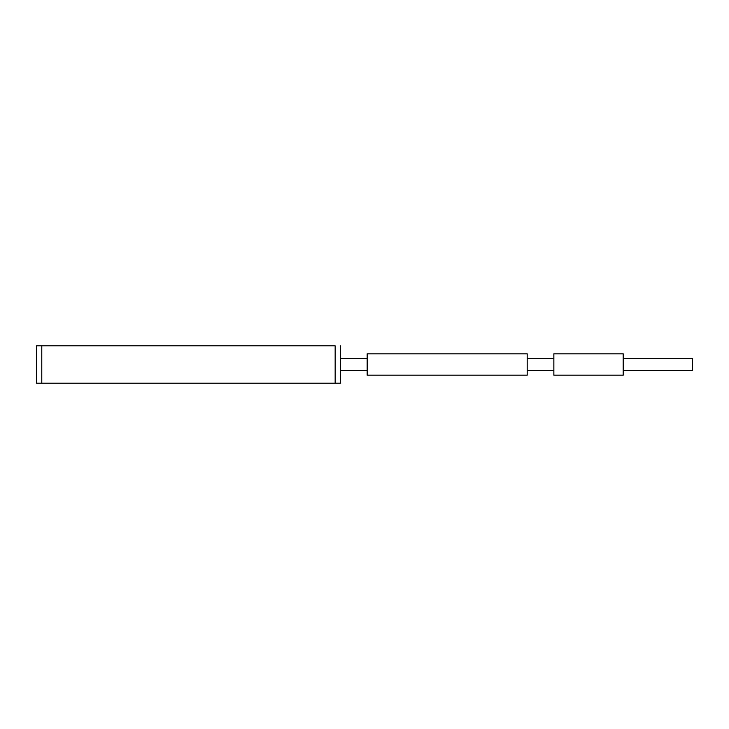 <?xml version="1.0" encoding="UTF-8"?>
<svg xmlns="http://www.w3.org/2000/svg" width="729" height="729" viewBox="0 0 729 729"><rect width="100%" height="100%" fill="white"/><g stroke="black" fill="none" stroke-linecap="round" stroke-linejoin="round"><path stroke-width="1.09" d="M41.781 383.172L41.781 345.828L335.158 345.828L335.158 383.172L41.781 383.172L340.498 383.172L340.498 345.828L340.498 383.172L335.158 383.172L335.158 345.828L41.781 345.828L41.781 383.172L36.45 383.172L41.781 383.172M36.45 345.828L36.45 383.172L36.45 345.828L41.781 345.828L36.45 345.828M623.204 370.368L692.55 370.368L692.55 358.632L623.204 358.632L692.55 358.632L692.55 370.368L623.204 370.368M553.858 375.171L623.204 375.171L623.204 353.829L553.858 353.829L553.858 375.171L623.204 375.171L623.204 353.829L553.858 353.829L553.858 375.171M527.195 370.368L553.858 370.368L527.195 370.368M553.858 358.632L527.195 358.632L553.858 358.632M527.195 353.829L367.17 353.829L367.17 375.171L527.195 375.171L527.195 353.829L527.195 375.171L367.17 375.171L367.17 353.829L527.195 353.829M340.498 370.368L367.17 370.368L340.498 370.368M367.17 358.632L340.498 358.632L367.17 358.632"/></g></svg>
